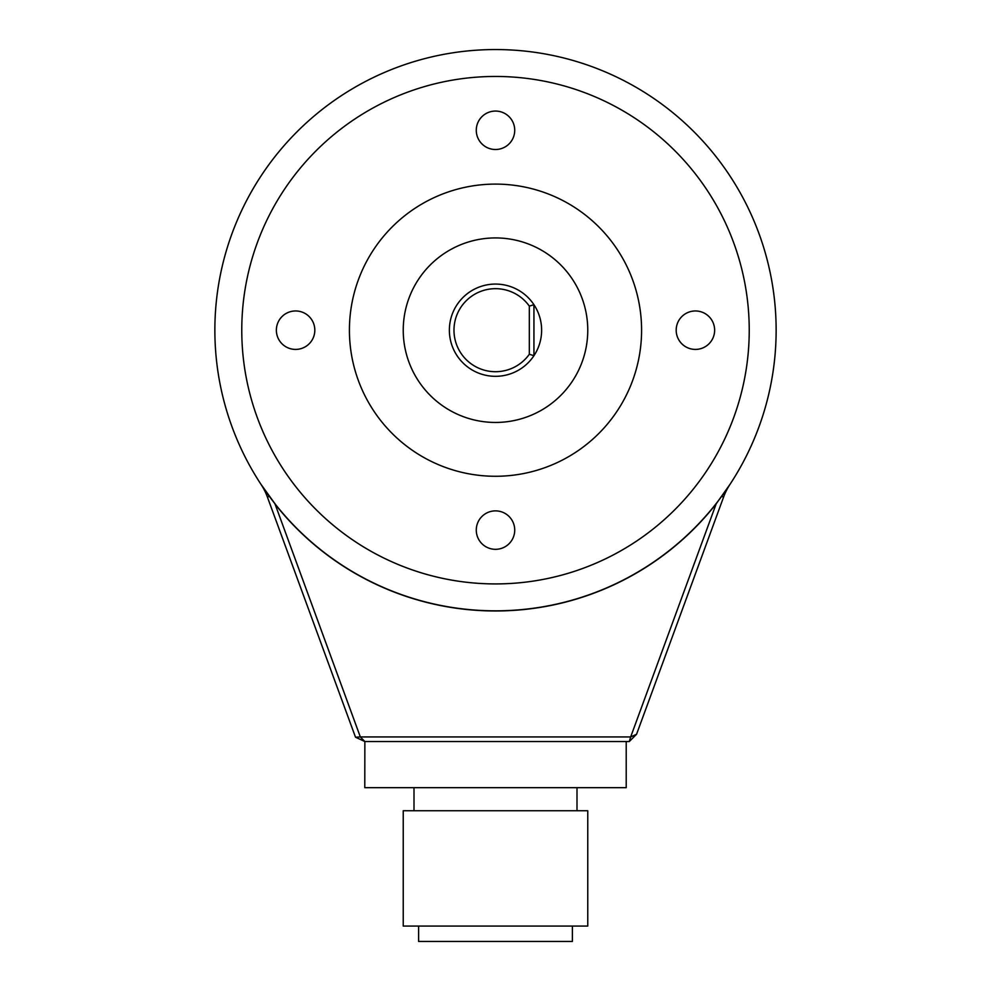 <?xml version="1.0" encoding="UTF-8"?>
<svg xmlns="http://www.w3.org/2000/svg" width="991" height="991" viewBox="0 0 991 991"><rect width="100%" height="100%" fill="white"/><g stroke="black" fill="none" stroke-linecap="round" stroke-linejoin="round"><path stroke-width="1.49" d="M776.139 330.189A280.639 280.639 0 0 1 495.5 610.828A280.639 280.639 0 0 1 214.861 330.189A280.639 280.639 0 0 1 495.5 49.55A280.639 280.639 0 0 1 776.139 330.189M749.233 330.189A253.733 253.733 0 0 1 495.5 583.922A253.733 253.733 0 0 1 241.767 330.189A253.733 253.733 0 0 1 495.5 76.456A253.733 253.733 0 0 1 749.233 330.189M641.586 330.189A146.086 146.086 0 0 0 495.5 184.103A146.086 146.086 0 0 0 349.414 330.189A146.086 146.086 0 0 0 495.5 476.275A146.086 146.086 0 0 0 641.586 330.189M714.635 330.189A19.225 19.225 0 0 0 695.409 310.963A19.225 19.225 0 0 0 676.184 330.189A19.225 19.225 0 0 0 695.409 349.414A19.225 19.225 0 0 0 714.635 330.189M514.725 530.098A19.225 19.225 0 0 0 495.5 510.873A19.225 19.225 0 0 0 476.275 530.098A19.225 19.225 0 0 0 495.5 549.324A19.225 19.225 0 0 0 514.725 530.098M314.816 330.189A19.225 19.225 0 0 0 295.591 310.963A19.225 19.225 0 0 0 276.365 330.189A19.225 19.225 0 0 0 295.591 349.414A19.225 19.225 0 0 0 314.816 330.189M514.725 130.279A19.225 19.225 0 0 0 495.5 111.066A19.225 19.225 0 0 0 476.275 130.279A19.225 19.225 0 0 0 495.5 149.505A19.225 19.225 0 0 0 514.725 130.279M495.5 371.712A41.523 41.523 0 0 0 529.33 354.258L533.938 355.695A46.131 46.131 0 0 1 449.369 330.189A46.131 46.131 0 0 1 533.938 304.695L533.938 355.695A46.131 46.131 0 0 0 533.938 304.695L529.33 306.12A41.523 41.523 0 0 0 453.977 330.189A41.523 41.523 0 0 0 495.5 371.712M495.5 422.451A92.262 92.262 0 0 0 587.762 330.189A92.262 92.262 0 0 0 495.5 237.927A92.262 92.262 0 0 0 403.238 330.189A92.262 92.262 0 0 0 495.5 422.451M529.33 354.258L529.33 306.12M716.208 503.775L729.946 484.438A61.516 61.516 0 0 0 723.591 497.061L636.569 734.257L629.285 741.541L364.861 741.541L360.328 736.932L355.509 737.205L267.409 497.061A61.516 61.516 0 0 0 261.054 484.438L274.928 503.701L360.328 736.932L630.672 736.932L716.208 503.775A280.8 280.8 0 0 1 274.792 503.775M495.5 610.828A280.639 280.639 0 0 1 214.861 330.189A280.639 280.639 0 0 1 495.5 49.55A280.639 280.639 0 0 1 776.139 330.189A280.639 280.639 0 0 1 495.5 610.828A280.639 280.639 0 0 1 214.861 330.189A280.639 280.639 0 0 1 495.5 49.55M636.569 734.257L630.672 736.932L629.285 741.541M626.213 741.541L626.213 787.672L364.787 787.672L364.861 741.541L355.509 737.205M418.611 926.077L418.611 941.45L572.389 941.45L572.389 926.077M587.762 926.077L403.238 926.077L403.238 810.737L587.762 810.737L587.762 926.077M576.997 810.737L576.997 787.672M414.003 810.737L414.003 787.672M723.591 497.061L721.659 496.355M269.341 496.355L267.409 497.061"/></g></svg>

